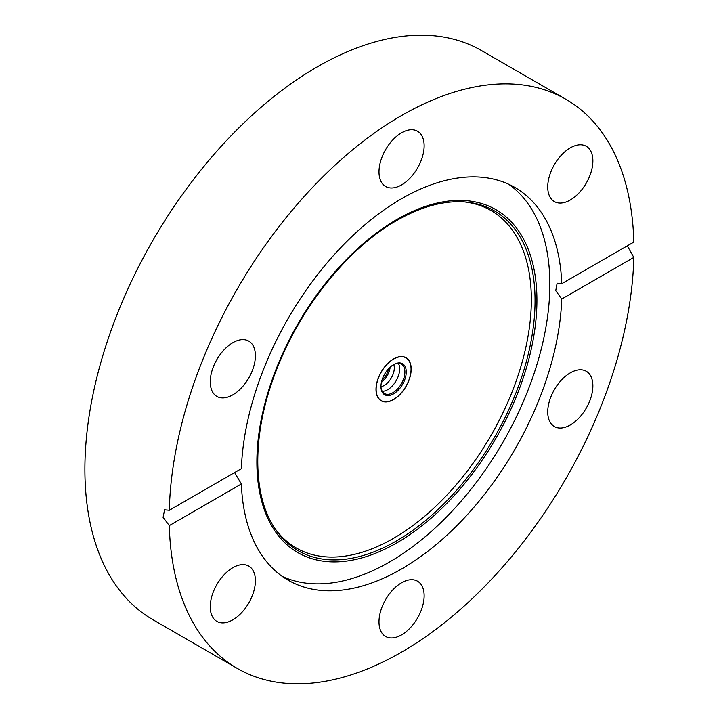 <?xml version="1.0" encoding="UTF-8"?>
<svg xmlns="http://www.w3.org/2000/svg" width="719" height="719" viewBox="0 0 719 719"><rect width="100%" height="100%" fill="white"/><g stroke="black" fill="none" stroke-linecap="round" stroke-linejoin="round"><path stroke-width="1.08" d="M378.994 171.886A31.924 18.433 120 0 0 385.6 186.491A31.924 18.433 120 0 0 410.198 177.944A31.924 18.433 120 0 0 424.138 145.822A31.924 18.433 120 0 0 417.523 131.209A31.924 18.433 120 0 0 392.925 139.756A31.924 18.433 120 0 0 378.994 171.886M547.734 186.958A31.924 18.433 120 0 0 554.34 201.572A31.924 18.433 120 0 0 578.939 193.016A31.924 18.433 120 0 0 592.878 160.894A31.924 18.433 120 0 0 586.264 146.281A31.924 18.433 120 0 0 561.665 154.828A31.924 18.433 120 0 0 547.734 186.958M570.302 424.974A31.924 18.433 120 0 0 591.153 396.843A31.924 18.433 120 0 0 586.264 371.265A31.924 18.433 120 0 0 570.302 372.846A31.924 18.433 120 0 0 549.451 400.977A31.924 18.433 120 0 0 554.34 426.556A31.924 18.433 120 0 0 570.302 424.974M378.994 621.854A31.924 18.433 120 0 0 385.6 636.468A31.924 18.433 120 0 0 410.198 627.921A31.924 18.433 120 0 0 424.138 595.79A31.924 18.433 120 0 0 417.523 581.186A31.924 18.433 120 0 0 392.925 589.733A31.924 18.433 120 0 0 378.994 621.854M210.254 606.782A31.924 18.433 120 0 0 216.859 621.396A31.924 18.433 120 0 0 241.458 612.849A31.924 18.433 120 0 0 255.398 580.718A31.924 18.433 120 0 0 248.783 566.105A31.924 18.433 120 0 0 224.184 574.661A31.924 18.433 120 0 0 210.254 606.782M464.249 201.904A194.813 112.47 -60 0 1 526.38 344.895A194.813 112.47 -60 0 1 393.599 538.297A194.813 112.47 -60 0 1 275.35 529.094M508.746 184.28A226.728 130.903 -60 0 1 535.952 367.706A226.728 130.903 -60 0 1 389.518 562.006A226.728 130.903 -60 0 1 282.333 576.44M232.821 394.83A31.924 18.433 120 0 0 253.672 366.699A31.924 18.433 120 0 0 248.783 341.121A31.924 18.433 120 0 0 232.821 342.702A31.924 18.433 120 0 0 211.97 370.833A31.924 18.433 120 0 0 216.859 396.412A31.924 18.433 120 0 0 232.821 394.83M561.746 283.69L633.816 242.078A328.592 189.717 120 0 0 565.862 99.267A328.592 189.717 120 0 0 401.562 115.543A328.592 189.717 120 0 0 169.307 510.265L241.377 468.653A226.728 130.903 -60 0 1 401.562 198.714A226.728 130.903 -60 0 1 514.93 187.479A226.728 130.903 -60 0 1 561.746 283.69L557.126 283.187L555.733 290.674L561.746 299.023A226.728 130.903 -60 0 1 401.562 568.963A226.728 130.903 -60 0 1 288.202 580.197A226.728 130.903 -60 0 1 241.377 483.986L234.601 472.563M565.862 99.267L481.55 50.591A328.592 189.717 120 0 0 317.25 66.867A328.592 189.717 120 0 0 102.583 356.426A328.592 189.717 120 0 0 152.958 619.733L237.27 668.409A328.592 189.717 120 0 0 401.562 652.133A328.592 189.717 120 0 0 633.816 257.411L561.746 299.023M169.307 510.265L164.561 509.825L163.087 517.365L169.307 525.598A328.592 189.717 120 0 0 237.27 668.409M393.599 399.557A24.877 14.362 120 0 0 409.848 377.628A24.877 14.362 120 0 0 406.037 357.694A24.877 14.362 120 0 0 393.599 358.925A24.877 14.362 120 0 0 377.34 380.845A24.877 14.362 120 0 0 381.16 400.789A24.877 14.362 120 0 0 393.599 399.557M627.274 245.862L633.816 257.411M169.307 525.598L241.377 483.986M396.78 391.531A17.885 10.327 -60 0 1 380.953 386.543A17.885 10.327 -60 0 1 390.417 366.942A17.885 10.327 -60 0 1 393.599 364.632A17.885 10.327 -60 0 1 406.145 370.141A17.885 10.327 -60 0 1 396.78 391.531M380.953 386.148A16.95 9.787 120 0 0 384.458 393.536A16.95 9.787 120 0 0 395.944 390.507A16.95 9.787 120 0 0 404.491 375.812A16.95 9.787 120 0 0 401.409 364.182A16.95 9.787 120 0 0 393.257 364.839M388.79 368.505A14.928 8.619 -60 0 1 381.897 380.45M390.156 367.166A14.317 8.268 -60 0 1 382.67 381.304A14.317 8.268 -60 0 1 381.43 382.301M393.778 364.569A14.317 8.268 -60 0 1 386.714 383.64A14.317 8.268 -60 0 1 380.98 386.732M398.371 363.383A16.95 9.787 -60 0 1 390.705 387.478A16.95 9.787 -60 0 1 382.256 391.298M389.204 362.259A24.689 14.254 -60 0 1 405.938 357.855A24.689 14.254 -60 0 1 410.441 374.806A24.689 14.254 -60 0 1 397.993 396.214A24.689 14.254 -60 0 1 381.25 400.627A24.689 14.254 -60 0 1 376.747 383.676A24.689 14.254 -60 0 1 389.204 362.259M396.906 542.827A198.013 114.321 -60 0 1 256.89 461.984A198.013 114.321 -60 0 1 396.906 219.475A198.013 114.321 -60 0 1 536.922 300.317A198.013 114.321 -60 0 1 396.906 542.827M276.267 530.424A196.206 113.278 120 0 0 396.313 541.012A196.206 113.278 120 0 0 530.298 345.03A196.206 113.278 120 0 0 465.858 202.03C444.549 200.206 421.487 206.38 396.672 220.544C347.96 248.145 300.147 307.66 276.204 370.627C251.506 433.377 251.731 496.802 276.267 530.424M405.938 357.855L404.42 356.975M381.25 400.627L379.722 399.746"/></g></svg>
